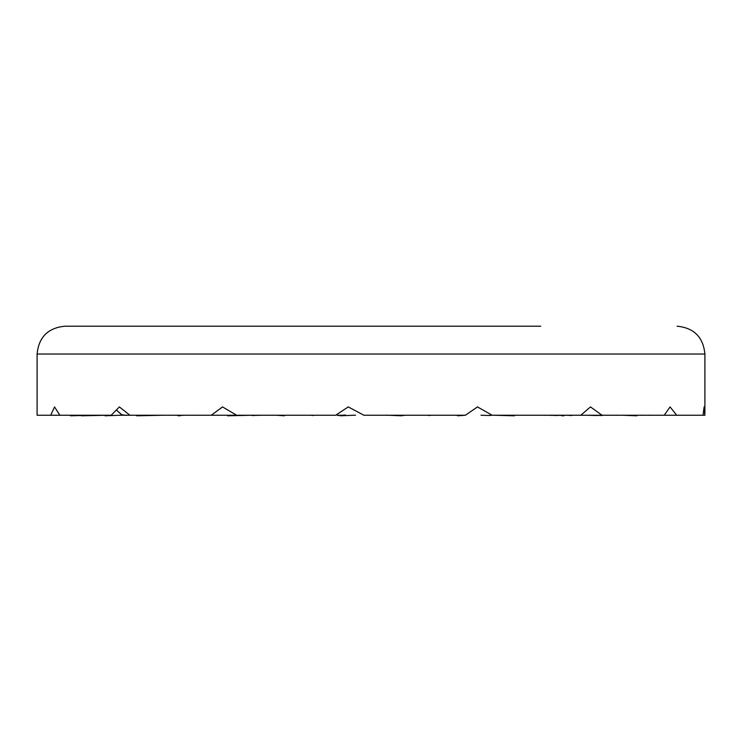 <?xml version="1.0" encoding="UTF-8"?>
<svg xmlns="http://www.w3.org/2000/svg" width="742" height="742" viewBox="0 0 742 742"><rect width="100%" height="100%" fill="white"/><g stroke="black" fill="none" stroke-linecap="round" stroke-linejoin="round"><path stroke-width="1.11" d="M590.02 415.242L492.169 415.242L477.486 406.913L465.41 415.242L363.877 415.242L348.276 406.913L335.653 415.242L129.915 415.242L119.379 406.913L111.235 415.242L59.861 415.242L54.537 406.913L50.725 415.242L37.1 415.242L37.1 354.027C38.751 337.128 48.026 327.853 64.925 326.202L540.732 326.202M617.038 415.242L615.943 415.362M557.91 415.52L547.262 415.242M558.559 415.288L559.088 415.307C564.903 415.557 565.803 415.715 561.777 415.798L564.291 415.659L563.911 415.242M546.084 415.242L545.212 415.362M490.11 415.52L480.992 415.242M463.602 415.242L465.243 415.242M464.501 415.307L457.601 415.798M597.421 415.242L676.685 415.242L670.072 406.913L664.229 415.242L704.826 415.242L704.13 406.913L703.026 415.242L704.9 415.242L704.9 354.027C703.249 337.128 693.974 327.853 677.075 326.202M650.53 415.242L649.38 415.362M597.254 415.52L586.709 415.242M622.677 415.242L636.914 415.798M211.285 415.242L222.526 406.913L236.67 415.242L211.285 415.242L236.67 415.242M580.782 415.242L590.484 406.913L602.012 415.242L580.782 415.242M664.229 415.242L676.685 415.242L664.229 415.242M641.478 415.242L640.439 415.362M602.161 415.52L593.303 415.242M344.028 415.242L337.137 415.242M571.869 415.52L566.063 415.242M491.714 415.242L491.056 415.242M492.169 415.242L489.748 415.242M428.811 415.52L431.158 415.279M337.833 415.52L345.457 415.01M251.89 415.52L261.008 415.242M122.319 415.242L121.484 415.242M116.364 409.992L121.697 414.685M129.915 415.242L119.323 415.242M50.725 415.242L59.861 415.242M231.003 415.52L232.886 415.242M313.189 415.52L310.842 415.279M404.167 415.52L402.081 415.446M591.244 415.242L590.474 415.362M490.889 415.168L514.447 415.798M386.434 415.168L401.765 415.798M293.526 415.242L294.036 415.362M277.499 415.307L284.399 415.798M195.916 415.242L196.788 415.362M184.675 415.242L180.631 415.418M178.089 415.242L177.709 415.659L180.223 415.798M116.327 410.038L121.66 414.722L126.057 415.362M121.892 415.168L105.086 415.798M92.286 415.242L70.434 415.798M105.225 415.307L81.537 415.798M163.166 415.242L136.714 415.798M249.182 415.307L227.553 415.798M355.566 415.168L340.235 415.798M448.474 415.242L447.964 415.362M37.1 354.027L704.9 354.027M104.956 415.78L105.429 415.242M637.044 415.78L636.571 415.242"/></g></svg>
